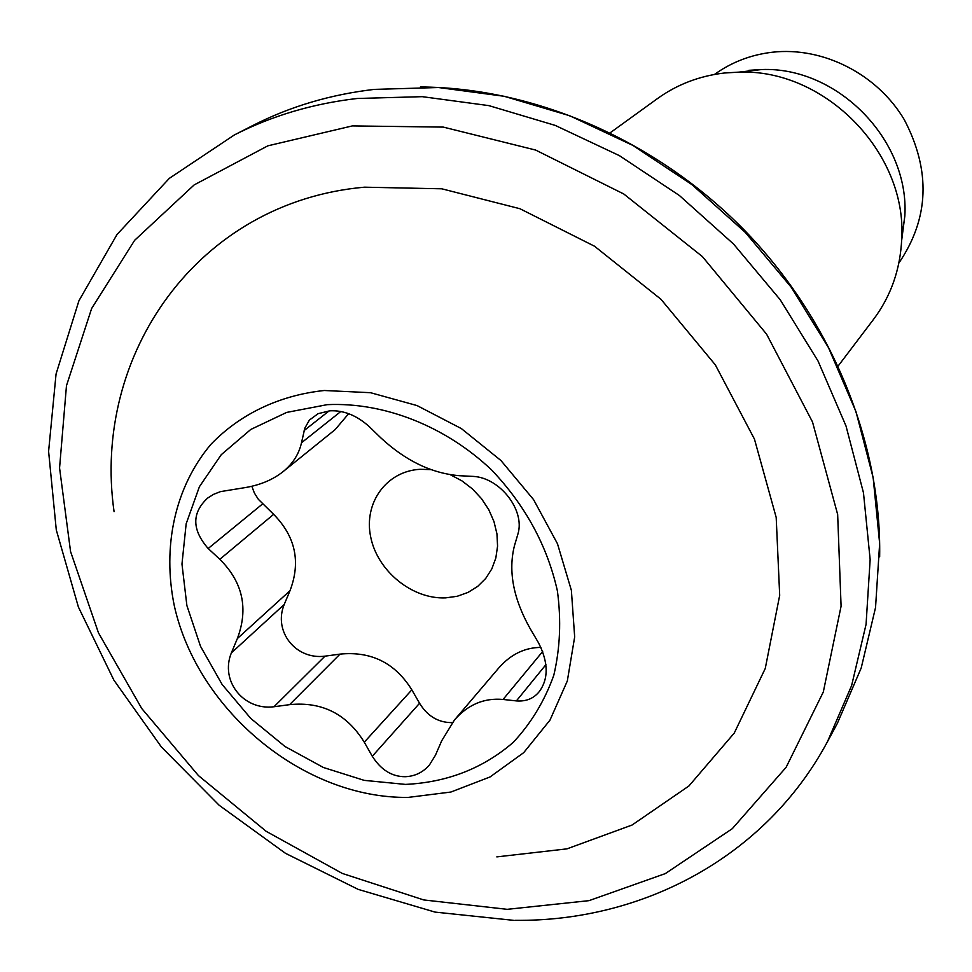 <?xml version="1.0" encoding="UTF-8"?>
<svg xmlns="http://www.w3.org/2000/svg" width="972" height="972" viewBox="0 0 972 972"><rect width="100%" height="100%" fill="white"/><g stroke="black" fill="none" stroke-linecap="round" stroke-linejoin="round"><path stroke-width="1.46" d="M838.216 365.934L873.488 319.436C890.984 296.071 900.4 269.171 901.724 238.723C907.107 152.677 825.009 68.696 738.866 72.135L724.383 73.009C699.488 75.913 677.205 84.418 657.534 98.537L610.258 132.739M898.857 263.072C929.208 218.481 931.006 170.659 904.239 119.592C877.06 73.896 822.847 46.474 772.315 52.233C750.809 54.772 731.527 62.184 714.469 74.455M827.451 741.721L851.606 685.612L866.064 624.389L870.147 559.556L863.476 492.804L846.005 425.967L818.011 360.964L780.176 299.704L733.52 244.008L679.392 195.506L619.358 155.617L555.243 125.412L488.904 105.632L422.273 96.665L357.174 98.488C312.777 103.639 271.82 115.802 234.325 134.974L252.769 125.546C289.863 106.58 330.346 94.527 374.196 89.4L438.469 87.516L504.225 96.289L569.641 115.717L632.857 145.411L691.991 184.668L745.317 232.417L791.257 287.287L828.484 347.648L856.004 411.727L873.16 477.641L879.648 543.506L875.541 607.524L861.204 668.007L837.305 723.484L827.451 741.721C765.814 856.648 642.869 921.845 514.905 920.338M450.401 474.761L461.943 480.873L472.441 488.928L481.492 498.648L488.758 509.656L493.97 521.551L496.947 533.871L497.567 546.167L495.842 557.977L491.832 568.875L485.708 578.449L477.702 586.383L468.103 592.385L457.277 596.261L445.626 597.877C412.237 599.384 377.452 571.074 370.709 537.042C363.467 503.034 386.321 471.055 420.22 469.294L430.997 469.61M540.942 647.413C524.795 647.498 510.75 654.35 498.794 667.946L454.41 720.058C467.909 704.603 484.129 697.738 503.059 699.463L516.387 700.909C526.034 701.65 533.64 698.552 539.241 691.651C548.658 678.796 548.451 662.6 538.634 643.027L530.117 628.544C513.289 598.582 508.064 570.965 514.455 545.717L518.015 533.701C525.074 510.045 499.887 477.714 473.255 476.402L459.756 475.733C431.945 473.51 405.616 460.862 380.769 437.801L368.959 426.356C356.493 415.275 343.432 410.099 329.787 410.828L318.111 413.671L309.4 420.074L304.807 428.178L301.502 442.77C298.926 454.143 292.803 463.753 283.131 471.59C272.464 480.119 258.953 485.587 242.611 488.017L220.523 491.613L213.609 494.323L207.656 498.065C191.654 512.912 191.824 529.728 208.178 548.512L219.818 559.301C242.793 582.131 248.625 608.557 237.35 638.58L231.36 652.917C219.866 680.862 243.462 710.666 273.97 706.753L289.607 704.651C321.878 701.395 346.773 713.922 364.281 742.207L372.288 756.265C380.988 769.897 391.947 776.713 405.142 776.713C414.923 776.336 423.039 772.388 429.503 764.867L435.444 755.22L441.713 740.761L454.41 720.058M452.369 722.573L451.263 722.621C437.922 722.403 427.352 715.951 419.564 703.266L411.836 689.853C395.118 662.94 371.183 651.033 340.006 654.12L324.988 656.161C295.743 659.988 273.096 631.423 284.213 604.487L289.996 590.709C300.956 562.01 295.5 536.568 273.642 514.346L258.333 499.292L254.336 492.95L251.845 486.279M283.131 471.59L335.194 429.575L348.644 413.683M496.826 856.891L566.943 848.86L632.092 825.021L688.929 785.971L734.261 733.058L765.256 668.493L779.69 595.35L776.191 517.432L754.442 439.089L715.343 364.889L660.972 299.279L594.5 246.208L519.935 208.725L441.75 188.799L364.464 187.183C197.62 201.933 91.733 354.829 114.064 511.649M324.296 390.501C279.231 395.252 239.805 414.23 210.839 444.435C174.899 487.081 162.069 546.531 174.353 606.03C197.887 711.2 304.139 798.741 408.167 797.404L450.899 792.034L490.082 776.932L523.714 752.644L549.97 720.155L567.332 680.947L574.671 636.927L571.378 590.356L557.466 543.725L533.567 499.62L500.932 460.509L461.36 428.579L417.061 405.579L370.514 392.7L324.296 390.501M405.482 784.404C447.242 782.375 483.169 768.354 513.265 742.353C531.101 723.265 544.599 700.933 553.773 675.358C560.127 648.421 561.33 620.27 557.393 590.903C547.297 545.851 525.402 505.562 491.698 470.035C445.298 426.064 384.122 402.043 327.212 404.656L286.691 412.407L250.8 429.442L221.252 454.689L199.406 486.717L186.162 523.787L181.971 564.052L186.879 605.532L200.499 646.295L222.138 684.495L250.74 718.405L285.003 746.508L323.397 767.491L364.172 780.358L405.482 784.404M901.652 240.461L904.835 215.954C909.561 140.138 837.609 66.533 761.708 69.534L748.938 70.312M352.35 125.91L267.859 145.824L194.157 184.911L134.634 240.303L91.635 308.501L66.473 385.69L59.559 467.969L70.567 551.561L98.464 632.845L141.754 708.527L198.446 775.595L266.207 831.339L342.314 873.439L423.756 899.938L507.19 909.33L588.983 900.655L665.322 873.597L732.305 828.666L786.117 767.309L823.308 691.991L841.084 606.212L837.657 514.467L812.495 421.933L766.592 334.174L702.404 256.596L623.793 193.999L535.621 150.053L443.305 127.101L352.35 125.91M329.144 410.877L304.163 430.535M340.771 411.533L301.502 442.77M262.574 503.933L208.178 548.512M273.642 514.346L219.818 559.301M289.996 590.709L237.35 638.58M284.213 604.487L231.36 652.917M324.988 656.161L273.97 706.753M340.006 654.12L289.607 704.651M411.836 689.853L364.281 742.207M419.564 703.266L372.288 756.265M542.68 651.495L503.059 699.463M545.924 664.641L516.387 700.909M234.325 134.974L169.322 178.35L116.992 234.531L78.939 300.737L56.06 374.001L48.6 451.373L56.291 529.947L78.404 607.05L113.882 680.133L161.34 746.909L219.15 805.253L285.464 853.307L358.182 889.38L435.006 912.088L513.435 920.326M420.39 86.982C534.807 87.638 656.136 140.284 744.127 229.902C831.716 319.885 881.592 442.382 879.66 556.786M761.708 69.534L738.866 72.135M904.835 215.954L901.724 238.723"/></g></svg>
